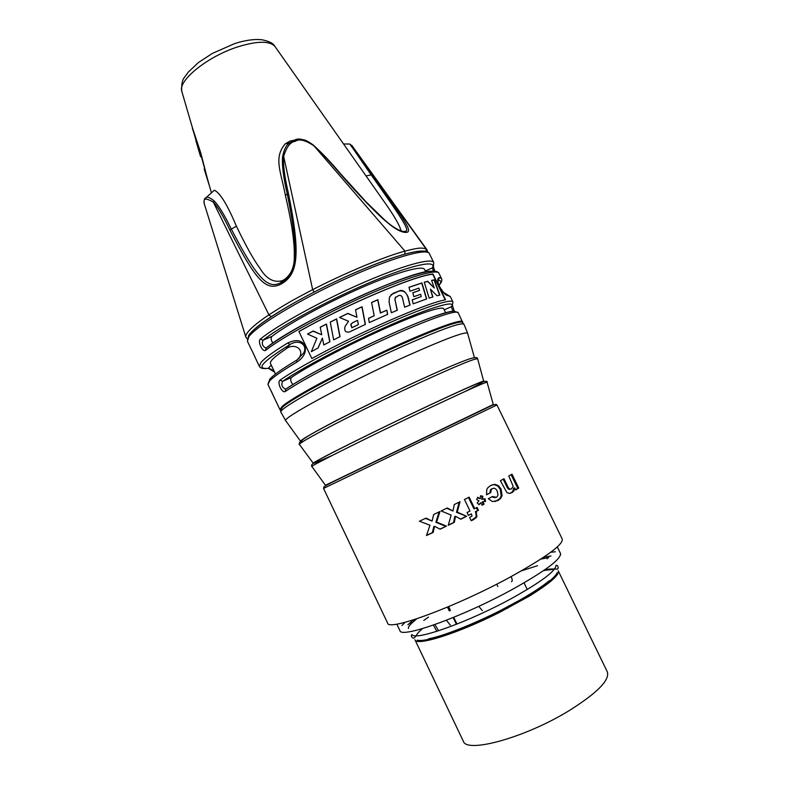 <?xml version="1.0" encoding="UTF-8"?>
<svg xmlns="http://www.w3.org/2000/svg" width="790" height="790" viewBox="0 0 790 790"><rect width="100%" height="100%" fill="white"/><g stroke="black" fill="none" stroke-linecap="round" stroke-linejoin="round"><path stroke-width="1.19" d="M352.804 322.616L350.898 324.354L352.024 327.633L358.344 324.611L357.544 320.365L352.804 322.616M445.234 299.864L432.752 274.239C414.859 275.542 344.716 305.325 298.966 331.603M430.412 289.13L437.048 295.776L439.882 295.075L434.332 279.838L431.617 280.361L434.273 288.004L427.736 281.279L424.269 282.228L429.138 298.136L432.92 296.951L430.412 289.13L432.683 297.02M412.183 299.854L421.258 296.546L420.626 294.265L413.832 296.694L412.805 292.735L419.529 290.374L418.897 288.103L409.99 291.224L408.983 287.264L421.949 282.919L426.689 298.946L413.18 303.844L412.183 299.854M395.01 299.775L395.168 297.791L398.792 295.509C400.51 295.065 401.725 295.825 402.436 297.781L404.638 307.221L410.059 305.059L408.035 296.754C405.339 291.322 402.377 289.387 399.157 290.957L393.114 293.347L389.48 296.991L389.065 301.908L391.356 312.751L397.311 310.233L395.01 299.775L397.133 310.302M386.833 310.174L380.543 312.919L377.877 299.716L371.586 302.461L374.193 315.743L368.505 318.34L369.315 322.557L387.693 314.331L386.833 310.174L387.525 314.4M349.634 331.889C345.556 332.738 344.035 330.911 345.072 326.418L348.568 321.273L339.512 317.462L347.876 313.393L356.962 317.274L355.549 309.769L362.057 306.757L365.415 324.374L349.634 331.889M330.24 322.093L336.649 318.874L340.026 336.639L333.666 339.848L330.24 322.093M320.236 327.248L326.448 324.028L329.924 341.774L323.791 344.954L322.409 338.12L318.113 347.975L311.349 351.639L316.889 338.268L307.537 334.061L313.146 331.01L321.737 334.772L320.236 327.248M351.382 323.663L350.76 324.493L351.886 327.771L358.344 324.611M431.656 280.49L434.105 280.045L439.615 295.144M424.309 282.336L427.528 281.457L434.273 288.004M409.003 287.353L421.761 283.087L426.482 299.015M412.824 292.813L419.529 290.374M412.192 299.924L421.258 296.546M395.721 296.961L394.852 299.924M391.04 294.7L398.99 291.105C403.186 290.167 406.149 292.122 407.887 296.981L409.872 305.128M371.606 302.531L377.729 299.854L380.385 313.057L386.685 310.302M368.515 318.4L374.193 315.743M355.559 309.828L361.919 306.895L365.257 324.443M339.601 317.491L347.738 313.541L356.962 317.274M330.25 322.162L336.5 319.022L339.868 336.718M307.626 334.091L312.988 331.178L321.737 334.772M322.409 338.12L317.985 348.035M320.246 327.317L326.3 324.176L329.756 341.853M432.989 274.021L445.54 299.805C427.933 302.452 358.097 332.886 311.853 358.541L298.936 331.533C344.776 305.226 414.819 275.473 432.989 274.021L432.752 274.239M266.507 368.466C262.675 368.812 260.285 368.11 259.357 366.372L261.056 362.363C264.848 357.998 273.735 351.54 287.738 342.998C295.875 339.177 301.602 340.016 304.91 345.507C306.639 351.797 303.962 357.347 296.872 362.136L296.852 360.082M462.723 322.537L458.17 312.722C457.104 309.404 428.417 319.298 387.791 337.745C347.225 356.132 303.005 379.427 285.368 391.445C282.178 393.795 276.747 382.38 280.006 380.188C297.465 367.824 341.557 344.341 382.153 326.072C422.818 307.754 451.673 298.255 452.927 301.958L450.31 296.586L448.384 295.717C442.489 295.579 433.977 278.08 439.546 277.557L437.937 280.894M439.546 277.557L441.58 278.673L438.964 273.31C437.216 268.59 407.897 277.033 367.162 295.026C326.487 312.959 282.721 336.935 265.746 350.227C262.675 352.824 257.273 341.458 260.404 339.019L263.001 340.233L271.829 336.461C287.787 324.068 326.369 302.965 361.771 287.54C397.232 272.076 422.838 265.055 424.556 269.469L425.751 271.918M452.374 305.266L451.288 306.718L453.016 311.25M285.368 391.445L285.447 389.46M458.17 312.722L454.25 311.181C451.485 310.796 435.853 315.141 411.788 325.194C368.357 343.216 306.915 374.421 285.457 389.44L286.543 388.7M285.921 388.986L285.526 389.095C282.04 387.456 281.062 384.878 282.593 381.363C300.96 368.426 349.476 342.959 390.922 324.769C432.476 306.5 457.005 299.667 451.288 306.718L444.207 309.858M280.006 380.188L282.593 381.363L291.392 377.472C307.912 366.165 346.869 345.615 382.163 329.786C417.525 313.897 442.578 305.612 443.694 308.801L445.629 312.771M291.392 377.472C290.147 379.546 290.661 381.906 292.942 384.542M271.829 336.461C270.694 338.268 271.049 340.48 272.915 343.097M433.483 266.368L432.387 267.919L433.443 271.019M266.21 347.886L265.845 347.975C262.487 346.366 261.539 343.778 263.001 340.233C280.677 325.954 328.749 299.835 370.382 282.287C412.113 264.63 437.393 259.456 432.387 267.919L425.277 270.96M265.746 350.227L265.776 348.36L266.665 347.649M267.109 368.416L268.353 368.278L271.247 365.099M287.738 342.998L289.979 344.499C298.926 338.772 307.952 344.776 303.735 352.893L296.872 360.062C282.455 368.654 273.429 375.013 269.795 379.151L267.919 384.365L269.795 380.731C273.735 376.662 282.761 370.471 296.872 362.136M267.919 384.365L275.522 400.323M252.138 350.918L256.701 360.744M298.581 358.917L299.726 356.952C304.18 348.064 293.159 342.939 285.862 349.032C274.693 356.517 269.568 361.326 270.466 363.459L275.503 374.035M448.384 295.717L446.538 294.601M274.584 372.13L268.353 368.278C255.2 369.611 262.408 361.692 289.979 344.499L285.862 349.032M280.48 410.365L282.553 407.176C291.52 398.476 350.849 366.896 401.241 344.479C436.238 329.015 456.502 321.54 462.031 322.053L462.782 322.587M467.69 333.331C465.824 331.158 445.491 338.722 406.702 356.023C346.662 382.992 279.818 419.273 285.792 420.873M313.344 463.365L299.617 444.721C292.893 445.165 359.46 410.494 418.858 383.111C457.509 365.385 477.121 357.357 477.693 359.016L483.727 381.353M325.441 485.267L493.286 404.49L325.431 485.257L311.941 466.554C306.165 468.065 372.06 435.162 430.037 407.808C467.749 390.053 486.768 381.54 487.075 382.271L493.286 404.49M511.14 576.572C456.294 606.7 387.91 631.714 387.604 623.083L323.545 488.418L496.95 404.964L562.233 539.037C563.418 544.448 546.384 556.96 511.14 576.572C512.463 579.593 512.572 581.302 511.456 581.707M466.604 516.295L457.252 512.118L460.017 501.719L454.26 504.563L452.976 511.041L447.298 507.97L441.136 510.942L451.149 515.1L448.256 525.301L454.339 522.348L455.504 516.275L460.758 519.208L466.604 516.295L456.502 512.315L459.227 502.114M446.498 526.14L436.613 522.081L439.941 511.525L433.68 514.517L432.081 521.084L426.096 518.092L419.401 521.212L429.977 525.212L426.491 535.531L433.127 532.46L434.589 526.318L440.119 529.182L446.498 526.14L439.931 529.083M471.403 513.885L468.431 515.376L467.048 512.513L470.02 511.012L464.461 499.497L469.151 497.137L474.711 508.642L477.111 507.407L478.483 510.271L476.094 511.495L476.953 516.68L473.654 519.613L471.186 520.738L469.606 517.46L472.025 516.058L471.403 513.885L468.361 515.228M527.256 589.498L524.037 582.852M422.512 628.603C419.154 631.477 417.021 633.856 416.123 635.743M501.255 610.522L498.352 611.549M554.363 569.254C552.319 568.79 549.119 568.968 544.784 569.797M530.939 593.547L528.796 595.334L500.988 610.226M547.233 558.905L547.085 558.323M507.763 608.231L507.368 607.372M497.828 586.516L496.742 584.156M448.631 606.621L450.448 610.413M453.756 617.316L456.995 624.08M482.344 610.631L478.74 606.335M456.413 624.307L453.174 617.553M449.865 610.66L448.049 606.868M518.744 488.082L515.682 489.938L514.675 487.874L513.964 490.817L512.078 492.595L509.392 493.394L506.933 492.654L500.386 480.725L503.99 478.73L508.069 487.124C508.997 489 510.182 489.533 511.634 488.743L513.194 486.334L508.79 476.005L511.969 474.148L518.744 488.082L517.766 488.348L511.11 474.652M490.709 492.604L486.531 494.817L486.778 489.454L487.973 487.588L490.788 485.416L494.886 484.329L498.48 485.682L501.048 488.99L502.075 495.735L500.514 498.569L497.986 500.505L492.447 501.571L488.309 498.717L492.486 496.495L496.298 497.335L497.295 496.545L498.016 494.905L497.295 491.301C496.041 488.556 494.362 487.687 492.269 488.694L491.341 489.415L490.709 492.604L486.482 494.649M482.809 496.248L482.473 499.102L485.139 498.776L485.485 501.383L482.907 501.709L484.112 504.168L482.058 505.235L480.853 502.746L478.997 504.751L477.16 502.884L478.987 500.909L476.676 499.497L477.723 497.236L480.182 498.757L480.508 495.745L482.809 496.248L482.038 496.466L481.703 499.32L484.359 498.994L484.685 501.482M514.675 487.874L513.747 488.141L512.72 491.538L510.182 493.316M508.069 487.124L507.18 487.381L503.2 479.165M507.18 487.381C508.049 489.138 509.155 489.721 510.508 489.119M515.564 489.701L517.766 488.348M491.805 496.851L495.132 497.72M492.15 484.803L494.066 484.576L497.641 485.929L500.208 489.237L501.235 495.962L499.685 498.786L495.261 501.551M492.634 488.516L490.541 489.652L489.909 492.832M478.701 504.454L480.853 502.746M481.979 505.077L483.332 504.375L482.137 501.917L482.907 501.709M480.468 496.12L482.038 496.466M477.476 497.769L480.182 498.757M482.473 499.102L481.703 499.32M485.139 498.776L484.359 498.994M484.112 504.168L483.332 504.375M529.586 595.976L499.132 612.586C457.469 633.62 416.37 646.398 414.957 639.791L463.286 741.148C466.327 753.66 524.807 737.821 568.662 710.931C597.102 693.126 609.979 680.101 607.312 671.836L558.234 570.834C559.646 574.616 550.976 582.437 532.223 594.297L529.586 595.976L528.816 595.334L501.295 610.512M532.223 594.297L531.463 593.675C546.502 584.245 555.064 577.293 557.148 572.799M502.499 610.956L501.976 610.157L529.369 594.989M499.132 612.586L498.678 611.786C462.269 630.134 424.842 642.863 417.209 640.147M438.608 630.766L434.895 624.554M450.31 625.107L446.419 620.259M436.88 631.329L433.325 625.107M455.504 516.275L454.754 516.472L453.579 522.536L454.339 522.348M448.315 525.083L453.579 522.536M452.976 511.041L446.706 508.256M457.252 512.118L456.502 512.315M460.58 519.099L465.853 516.482M436.613 522.081L435.853 522.279L445.738 526.318M435.853 522.279L439.141 511.91M425.484 518.378L432.081 521.084M426.57 535.314L432.337 532.648L433.819 526.505L434.589 526.318M476.577 512.503L475.807 512.69L475.323 511.693L477.723 510.468L476.419 507.763M474.711 508.642L473.951 508.839L468.46 497.483M475.807 512.69L476.192 516.867L471.126 520.61M433.127 532.46L432.337 532.648M478.483 510.271L477.723 510.468M476.094 511.495L475.323 511.693M427.094 249.847L426.057 248.909C421.188 247.497 418.305 247.744 404.964 251.111C399.74 252.751 393.213 253.936 363.647 265.963C331.968 279.443 319.93 286.069 312.662 289.654C290.977 301.01 284.775 304.624 268.916 314.874C265.025 317.382 246.016 330.151 245.7 336.639L245.838 337.152M204.245 203.702L204.037 200.867C204.235 198.191 207.316 198.606 213.29 202.102C217.685 206.684 223.195 215.966 229.831 229.949C256.059 280.519 265.963 292.458 282.03 283.531C298.057 273.834 300.694 254.074 288.37 193.096C284.528 176.772 282.968 164.547 283.669 156.44C286.464 146.93 290.365 141.874 295.371 141.282C299.054 138.675 305.039 140.047 313.324 145.419C319.752 150.86 328.581 160.172 339.809 173.346C382.251 221.763 397.518 232.655 406.218 232.418C413.486 231.776 404.282 220.064 372.149 174.679L351.797 145.37M247.151 338.91L245.7 336.639L204.018 202.971L204.037 200.867M401.103 231.095C399.947 225.575 393.726 214.959 382.449 199.258L373.028 185.867M213.024 191.457L214.396 190.222C220.163 192.938 227.49 204.926 236.398 226.207C245.897 245.917 253.758 259.969 259.999 268.363C266.358 278.939 273.834 283.027 282.435 280.638L283.906 279.848C291.194 274.89 294.66 266.813 294.285 255.614C294.631 242.273 291.668 222.188 285.387 195.377C280.726 170.778 273.439 157.773 285.259 143.81L290.118 141.035L295.391 139.978M204.63 198.744L206.081 197.549C207.582 196.661 210.298 197.796 214.208 200.956C218.84 205.746 224.528 215.097 231.273 229.031C256.72 277.833 267.346 289.268 280.193 283.037L282.02 282.07C290.009 278.169 294.275 269.005 294.808 254.578C295.43 241.483 292.902 221.22 287.214 193.807C283.413 177.474 281.872 165.061 282.593 156.578C284.173 149.142 286.513 144.6 289.594 142.951L294.364 140.294C298.245 137.598 304.575 139.218 313.363 145.143L404.964 251.111L404.826 254.074M403.364 231.687L406.218 232.418M404.737 231.687L406.287 231.075C408.993 228.982 399.809 215.413 371.063 174.748L353.021 148.55L349.723 144.017L348.696 144.007M353.021 148.55L354.098 148.905L426.057 248.909L426.057 251.319M282.593 156.578L283.669 156.44L312.662 289.654L314.213 292.014M290.118 141.035L294.443 140.294L289.604 142.951L285.259 143.81M208.096 181.364L200.828 153.102L192.622 128.395M209.419 185.877L200.463 153.329L192.395 128.375M209.439 185.946L204.185 169.03M195.969 140.906L200.601 156.756M200.463 156.292L192.247 127.121M282.02 282.07L280.203 283.037L282.435 280.638M204.373 199.119L214.396 190.222M214.208 200.956L213.29 202.102L268.916 314.874L271.187 316.741M462.545 321.708C461.765 318.291 426.58 331.405 380.563 353.002C334.585 374.539 290.799 398.525 282.06 406.504L279.917 409.605L275.611 400.53M260.404 339.019C277.201 325.381 320.849 301.217 361.553 283.413C402.317 265.539 431.804 257.491 433.74 262.586L429.395 253.659C427.301 247.596 390.951 257.975 344.924 279.087C298.926 300.131 256.296 326.072 248.85 336.698L247.418 341.24L251.674 350.207M453.993 311.191C447.624 310.638 417.387 321.885 379.457 339.404C341.557 356.892 302.481 377.709 286.168 388.868M429.78 271.256C406.81 271.898 294.68 324.275 266.556 347.699M256.77 360.912L259.357 366.372M441.58 278.673C442.301 280.43 441.432 282.642 438.944 285.309C441.482 282.415 441.373 280.746 438.638 280.292M467.631 333.173L464.007 324.364C461.992 321.846 441.442 329.213 402.337 346.464C341.833 373.394 274.801 410.336 281.072 412.4L285.723 420.764M417.1 381.234C385.787 395.691 348.726 413.94 325.727 426.166C302.619 438.608 295.332 443.575 303.883 441.077M465.774 391.168C499.882 373.798 485.307 378.933 428.259 405.872C391.178 423.371 346.613 445.195 326.24 455.81C306.885 466.031 308.87 465.912 332.195 455.465M428.526 617.079L423.805 620.407M415.738 635.733C413.832 641.095 409.882 635.911 411.975 634.567C414.651 641.401 470.208 621.533 513.925 597.161C542.009 581.322 556.042 570.676 556.022 565.245C557.315 565.206 558.046 566.094 558.214 567.892C556.96 570.459 559.587 567.921 544.952 569.679M521.43 570.844L537.565 565.689M540.794 559.113L546.789 557.957M546.897 557.938L548.764 557.73M416.656 618.827L412.005 622.777M411.926 622.856L410.603 624.179M543.214 557.523L544.833 557.138M546.157 556.851L550.808 556.051M413.901 619.716L412.587 620.752M411.541 621.602L408.015 624.732M550.719 552.25L555.271 551.785M557.306 546.897L560.436 553.326C561.641 558.708 546.048 570.499 513.658 588.698C463.503 616.506 400.53 639.031 399.898 630.588L396.827 624.13M405.102 622.293L401.903 625.552M513.964 490.817L513.046 491.064M512.078 492.595L511.179 492.841M492.269 488.694L491.459 488.931M494.886 484.329L494.066 484.576M498.48 485.682L497.641 485.929M501.048 488.99L500.208 489.237M502.075 495.735L501.235 495.962M497.986 500.505L497.177 500.722M543.708 570.538L554.165 569.215M476.953 516.68L476.192 516.867M473.654 519.613L472.894 519.79M426.077 252C421.327 248.03 390.704 256.73 351.283 274.219C311.912 291.668 271.345 314.667 256.049 327.801M275.364 47.044L274.821 46.274C269.36 40.705 256.957 40.932 237.602 46.926C207.711 56.455 178.185 80.333 181.71 91.077L193.264 130.587M372.149 174.679L366.037 175.923M295.371 141.282L294.443 140.294C297.119 139.336 299.716 139.07 302.244 139.504C304.407 140.264 304.713 138.902 313.433 145.143C322.755 153.675 331.652 163.056 340.135 173.286L339.809 173.346M288.37 193.096L285.387 195.377M182.016 92.114L181.71 91.077C181.186 78.111 184.623 78.101 188.069 72.315L198.33 62.617L212.303 53.444L234.541 43.657C245.038 40.231 254.192 38.937 261.994 39.767C269.113 41.228 273.389 43.401 274.821 46.274L382.449 199.258M294.285 255.614L294.808 254.578C294.897 262.211 292.971 269.301 289.012 275.868L282 282.089L282.03 283.531M236.398 226.207L229.831 229.949M452.344 305.137L454.29 311.181M285.447 389.411L286.78 388.532M452.374 305.246L452.927 301.958M266.753 347.58L265.786 348.341C282.889 334.693 326.428 310.914 366.787 293.179C407.255 275.661 435.764 266.734 438.964 273.31M433.483 266.339L433.74 262.586M433.404 266.753L434.757 271.098M270.832 390.3L275.631 400.579M450.31 296.586L443.713 292.527C440 288.024 438.094 284.281 437.986 281.279L437.907 281.181M296.872 360.062L299.726 356.952M274.752 372.475C272.718 369.967 270.447 368.584 267.958 368.328M252.01 350.681L256.799 360.981M279.917 409.605L280.48 410.296M281.013 412.301L280.539 409.398M462.031 322.053L463.957 324.216M300.595 441.324L285.931 421.001M474.425 357.643L467.69 333.528M477.664 358.798C477.012 358.946 479.293 355.944 469.191 358.996C458.832 362.6 441.531 369.997 417.288 381.185C375.299 400.53 324.147 426.294 308.07 436.1C298.748 442.094 300.309 441.679 299.232 443.378L299.617 444.721M487.065 382.153C487.825 381.086 485.988 381.037 481.545 382.005C479.609 382.36 456.827 392.393 428.427 405.843C388.522 424.655 339.819 448.552 322.103 458.121C306.806 466.367 313.107 465.231 311.872 466.485M496.95 404.964C496.377 404.016 494.254 404.401 490.55 406.119L340.391 478.236C319.674 488.348 324.69 486.344 323.545 488.418M515.673 602.454C485.564 619.222 446.399 635.466 428.447 638.873M501.334 610.482L529.33 595.018M516.058 602.237C530.91 593.962 541.96 586.802 549.218 580.749M416.794 618.777L412.074 622.836M411.965 622.945C409.131 625.739 407.966 627.606 408.489 628.544M560.554 553.612L560.535 554.886M550.946 555.943L546.097 556.812M544.685 557.118L543.323 557.444M407.847 624.771L411.541 621.523M412.666 620.624L413.772 619.755M449.273 610.897L447.466 607.115M513.628 491.291L512.72 491.538M491.341 489.415L490.541 489.652M500.514 498.569L499.685 498.786M475.965 518.013L475.205 518.191M429.395 253.659C425.83 245.72 390.359 256.602 344.539 277.27C298.808 298.235 256.404 323.712 248.702 335.404L247.418 341.24M427.696 251.951L426.709 249.373L352.488 146.298L349.723 144.017L343.571 143.997M340.135 173.286L365.78 201.569L384.779 220.064C392.926 227.411 399.76 231.312 405.27 231.756L406.287 231.075L402.969 231.608M206.555 176.081L211.444 192.819"/></g></svg>
